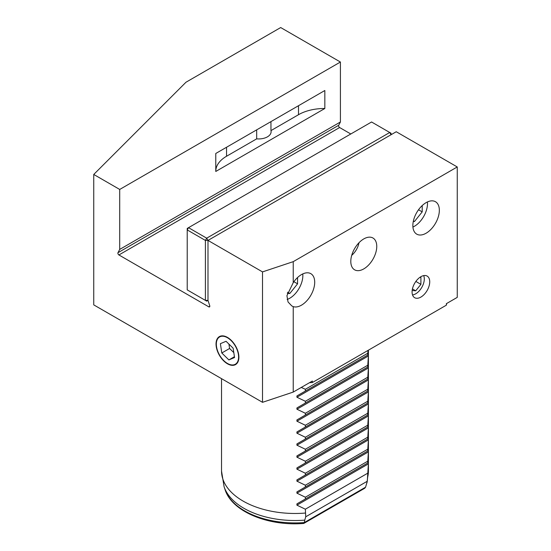 <?xml version="1.0" encoding="UTF-8"?>
<svg xmlns="http://www.w3.org/2000/svg" width="551" height="551" viewBox="0 0 551 551"><rect width="100%" height="100%" fill="white"/><g stroke="black" fill="none" stroke-linecap="round" stroke-linejoin="round"><path stroke-width="0.83" d="M119.712 189.448L340.415 62.029L280.693 27.55L185.976 82.237L93.746 174.46L119.712 189.448L119.712 249.41L117.976 252.702A1.467 0.847 -120 0 0 118.92 254.955L208.781 306.831A1.467 0.847 -120 0 0 209.518 306.907A1.467 0.847 -120 0 0 209.724 305.674L207.989 300.378L207.989 240.415L262.517 271.898L293.235 261.656L457.254 166.96L396.238 131.737L207.989 240.415L205.392 240.415L187.223 229.925L187.223 289.888L205.392 300.378L205.392 240.415L206.694 238.17L389.743 132.488L371.567 121.991L188.518 227.673L206.694 238.17L207.989 240.415M262.517 271.898L262.517 402.32L93.746 304.882L93.746 174.46M227.467 363.791A16.158 9.326 -120 0 0 235.546 364.59A16.158 9.326 -120 0 0 235.546 345.938A16.158 9.326 -120 0 0 219.388 336.606A16.158 9.326 -120 0 0 216.908 349.554A16.158 9.326 -120 0 0 227.467 363.791M340.415 62.029L340.415 121.991L338.679 125.284A1.467 0.847 -120 0 0 339.623 127.529L350.794 133.983M340.415 121.991L119.712 249.41M324.835 90.509L215.778 153.474L215.778 171.457L324.835 108.499L324.835 90.509M301.252 387.449L305.357 389.275L305.357 391.079L296.92 395.949L296.92 397.223L305.357 401.273L305.357 403.07L296.92 407.94L296.92 409.214L305.357 413.264L305.357 415.061L296.92 419.931L296.92 421.205L305.357 425.255L305.357 427.053L296.92 431.929L296.92 433.196L305.357 437.246L305.357 439.044L296.92 443.92L296.92 445.194L305.357 449.244L305.357 451.042L296.92 455.911L296.92 457.185L305.357 461.235L305.357 463.033L296.92 467.902L296.92 469.177L305.357 473.226L305.357 475.024L296.92 479.9L296.92 481.168L305.357 485.217L305.357 487.015L296.92 491.891L296.92 493.159L305.357 497.209L305.357 499.013L296.92 503.883L296.92 505.157L305.357 509.207L305.736 516.783L367.297 481.243L368.385 463.894L368.385 462.62L367.675 463.033L368.385 451.903L368.385 450.628L367.675 451.042L368.385 439.912L368.385 438.637L367.675 439.051L368.385 427.913L368.385 426.646L367.675 427.053L368.385 415.922L368.385 414.648L367.675 415.061L368.385 403.931L368.385 402.657L367.675 403.07L368.385 391.94L368.385 390.666L367.675 391.079L368.385 379.942L368.385 378.675L367.675 379.081L368.385 367.951L368.385 366.677L367.675 367.09L368.385 355.96L368.385 354.686L367.675 355.099L368.006 350.408M367.675 473.226L305.357 509.207M368.385 462.62L296.92 503.883M367.675 463.033L305.357 499.013M367.675 461.235L305.357 497.209M368.385 450.628L296.92 491.891M367.675 451.042L305.357 487.015M367.675 449.244L305.357 485.217M368.385 438.637L296.92 479.9M367.675 439.051L305.357 475.024M367.675 437.246L305.357 473.226M368.385 426.646L296.92 467.902M367.675 427.053L305.357 463.033M367.675 425.255L305.357 461.235M368.385 414.648L296.92 455.911M367.675 415.061L305.357 451.042M367.675 413.264L305.357 449.244M368.385 402.657L296.92 443.92M367.675 403.07L305.357 439.044M367.675 401.273L305.357 437.246M368.385 390.666L296.92 431.929M367.675 391.079L305.357 427.053M367.675 389.275L305.357 425.255M368.385 378.675L296.92 419.931M367.675 379.081L305.357 415.061M367.675 377.283L305.357 413.264M368.385 366.677L296.92 407.94M367.675 367.09L305.357 403.07M367.675 365.292L305.357 401.273M368.385 354.686L296.92 395.949M367.675 355.099L305.357 391.079M367.675 353.301L305.357 389.275M305.736 516.783L304.772 520.13A72.188 41.676 180 0 1 224.092 486.733L221.536 471.077A73.441 42.399 0 0 0 305.357 513.05M367.297 481.243L365.575 487.194L304.317 522.562L303.656 523.45C268.192 526.357 231.854 511.631 225.049 489.591A71.217 41.118 0 0 0 304.317 522.562L304.772 520.13M303.876 523.381L364.672 488.282L365.575 487.194M363.777 238.92A18.362 10.6 120 0 0 351.786 255.099A18.362 10.6 120 0 0 354.603 269.811A18.362 10.6 120 0 0 372.958 259.211A18.362 10.6 120 0 0 372.958 238.011A18.362 10.6 120 0 0 363.777 238.92M426.095 202.644A18.727 10.813 120 0 0 413.863 219.146A18.727 10.813 120 0 0 416.735 234.147A18.727 10.813 120 0 0 435.462 223.341A18.727 10.813 120 0 0 435.462 201.714A18.727 10.813 120 0 0 426.095 202.644M457.254 166.96L457.254 297.382L446.365 303.67L446.365 305.171L312.355 382.539L312.355 381.044L293.235 392.078L262.517 402.32M293.235 306.618A18.727 10.813 120 0 0 311.349 294.358A18.727 10.813 120 0 0 310.826 273.668A18.727 10.813 120 0 0 293.235 282.663L286.919 295.694L288.049 301.976L291.796 305.929L293.235 306.618L293.235 392.078M293.235 261.656L293.235 282.663M420.902 276.698A12.487 7.211 120 0 0 412.747 287.698A12.487 7.211 120 0 0 414.662 297.705A12.487 7.211 120 0 0 427.142 290.494A12.487 7.211 120 0 0 427.142 276.079A12.487 7.211 120 0 0 420.902 276.698M312.355 382.539A152.386 87.981 180 0 1 309.448 382.718M446.675 303.491A152.386 87.981 180 0 1 446.365 305.171M298.504 105.716L298.504 114.711A36.717 21.2 180 0 1 324.835 108.499M257.324 129.485L256.676 129.864L256.676 138.859L226.537 156.257A36.717 21.2 0 0 0 215.778 171.037M270.307 121.991L270.954 121.619L270.954 130.615A12.487 7.211 180 0 1 271.106 131.737A12.487 7.211 180 0 1 256.676 138.859M298.504 114.711L270.954 130.615M207.989 300.378L206.694 301.128L205.392 300.378L207.989 300.378M187.223 229.925L188.518 227.673L187.223 228.424L187.223 229.925M391.045 134.733L391.045 133.232L389.743 132.488L391.045 134.733M412.919 227.046A18.493 10.676 120 0 0 427.404 201.962M422.204 205.564L422.204 211.88L414.414 221.571L413.284 221.474M418.526 209.759L422.204 211.88M413.388 220.979L414.414 221.571M287.161 299.448A18.493 10.676 120 0 0 302.768 273.916M297.568 277.518L297.568 283.834L289.778 293.525L287.278 293.304M293.897 281.713L297.568 283.834M287.553 292.244L289.778 293.525M412.527 294.943A12.15 7.018 120 0 0 421.784 287.402A12.15 7.018 120 0 0 423.691 275.61M415.853 281.444L420.902 284.357L420.902 277.428L419.896 277.339M420.902 284.357L415.709 290.818L412.162 290.501M412.43 288.924L415.709 290.818M351.717 255.333A13.768 7.948 120 0 0 358.983 242.75M228.879 359.913L234.547 357.53L233.135 348.211L226.055 341.283L220.386 343.672L221.798 352.984L228.879 359.913L234.423 356.711M231.117 340.566A15.738 9.085 60 0 1 238.597 356.828A15.738 9.085 60 0 1 231.434 364.9A15.738 9.085 60 0 1 219.594 355.147A15.738 9.085 60 0 1 217.066 340.008A15.738 9.085 60 0 1 231.117 340.566M228.92 344.086L229.581 348.487L233.803 352.619M229.581 348.487L221.798 352.984M367.675 477.076A73.441 42.399 0 0 0 368.412 471.077L368.412 350.174M368.385 463.894L296.92 505.157M368.385 451.903L296.92 493.159M368.385 439.912L296.92 481.168M368.385 427.913L296.92 469.177M368.385 415.922L296.92 457.185M368.385 403.931L296.92 445.194M368.385 391.94L296.92 433.196M368.385 379.942L296.92 421.205M368.385 367.951L296.92 409.214M368.385 355.96L296.92 397.223M338.679 125.284L117.976 252.702M339.623 127.529L118.92 254.955M209.821 306.232L208.781 306.831M226.537 147.262L226.537 156.257M221.536 378.654L221.536 471.077M225.049 489.591L224.092 486.733M366.994 482.793L368.412 471.077"/></g></svg>

